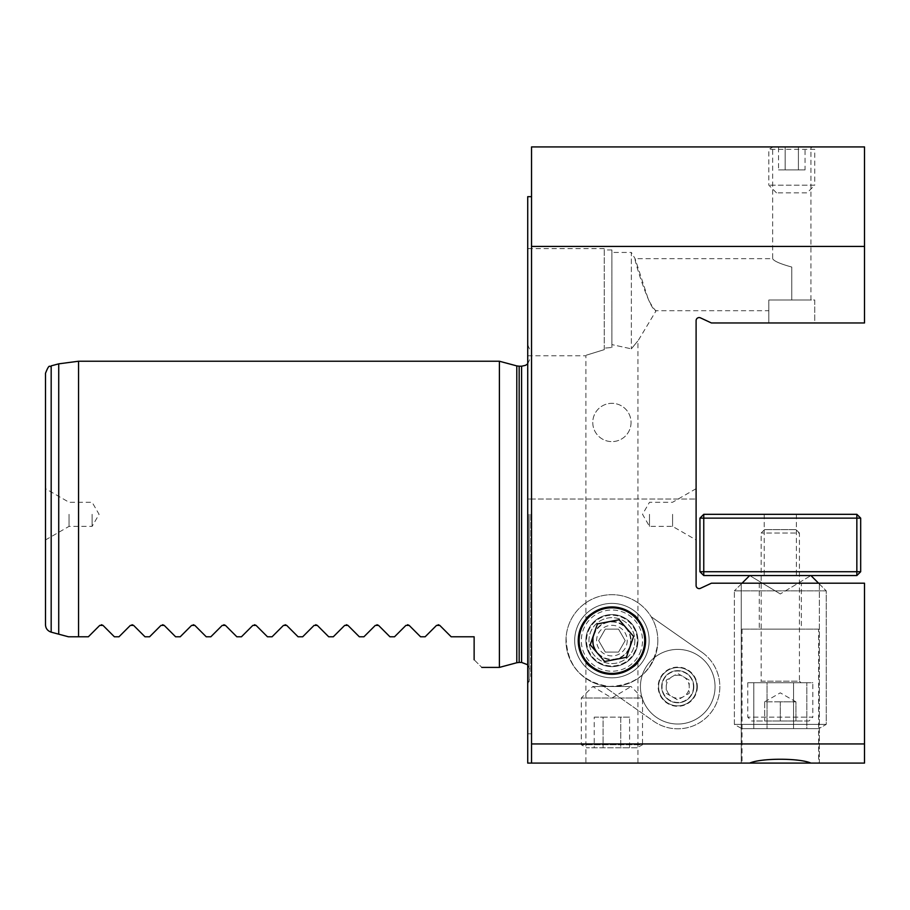 <?xml version="1.0" encoding="UTF-8"?>
<svg xmlns="http://www.w3.org/2000/svg" width="910" height="910" viewBox="0 0 910 910"><rect width="100%" height="100%" fill="white"/><g stroke="black" fill="none" stroke-linecap="round" stroke-linejoin="round"><path stroke-width="0.68" stroke-dasharray="4.55 3.41" d="M864.5 284.693L864.5 307.66L864.5 284.693M531.542 763.081L531.542 733.801L531.542 763.081L864.5 763.081L864.5 583.208L711.415 583.208L700.461 588.315A3.06 3.06 0 0 1 696.105 585.539L696.105 320.627A3.06 3.06 0 0 1 700.461 317.863L711.415 322.97L864.5 322.97L864.5 146.919L531.542 146.919L531.542 499.01L527.72 499.01L696.105 499.01L531.542 499.01L531.542 196.674L531.542 763.081L527.72 763.081L527.72 196.674M864.5 223.462L864.5 254.072L864.5 223.462M864.5 254.857L864.5 221.107L864.5 254.857M864.5 233.665L864.5 236.805L864.5 233.665M864.5 236.418L864.5 248.112L864.5 236.418M864.5 236.02L864.5 251.717L864.5 236.02M864.5 681.476L864.5 651.116L864.5 681.476M864.5 671.227L864.5 651.116L864.5 671.227M864.5 660.933L864.5 652.095L864.5 660.933M864.5 668.293L864.5 682.909L864.5 668.293M864.5 669.794L864.5 656.019L864.5 669.794M864.5 680.816L864.5 674.173L864.5 680.816M631.051 422.467A19.133 19.133 0 0 1 602.34 439.041A19.133 19.133 0 0 1 602.34 405.894A19.133 19.133 0 0 1 631.051 422.467A19.133 19.133 0 0 1 602.34 439.041A19.133 19.133 0 0 1 602.34 405.894A19.133 19.133 0 0 1 631.051 422.467M772.647 146.919L810.924 146.919L772.647 146.919L772.647 258.668L635.089 258.668C633.644 258.429 650.354 312.471 656.133 310.72C654.904 310.355 652.379 306.784 648.534 300.004L635.089 258.668L631.358 252.445L631.358 348.849C639.798 338.52 639.798 338.52 631.358 348.849L611.907 344.606L631.358 348.849C639.798 338.52 639.798 338.52 631.358 348.849L631.358 252.445L611.907 252.445L611.907 347.495L604.251 348.132L611.907 347.495L611.907 252.445M814.746 322.97L768.825 322.97L814.746 322.97L814.746 300.004L768.825 300.004L768.825 322.97L768.825 300.004L810.924 300.004L768.825 300.004L768.825 310.72L768.825 300.004L814.746 300.004L814.746 322.97M637.933 619.232C636.613 614.466 627.957 610.371 611.941 606.936C595.925 610.337 587.234 614.443 585.892 619.232C587.212 614.466 595.879 610.36 611.884 606.936C627.911 610.348 636.59 614.443 637.933 619.232L637.933 341L656.133 310.72L768.825 310.72M604.251 348.132L604.251 349.656C580.318 357.038 580.318 357.038 604.251 349.656C580.318 357.038 580.318 357.038 604.251 349.656L604.251 348.132M499.397 361.236L499.397 667.405M474.133 659.75C484.302 669.919 484.302 669.919 474.133 659.75L474.133 636.784L451.178 636.784L439.78 625.397M409.17 625.397L420.557 636.784L425.152 636.784L436.538 625.397L438.165 624.726M378.549 625.397L389.935 636.784L394.53 636.784L405.917 625.397L407.543 624.726M347.938 625.397L359.325 636.784L363.92 636.784L375.307 625.397L376.922 624.726M317.317 625.397L328.703 636.784L333.299 636.784L344.685 625.397L346.312 624.726M286.695 625.397L298.093 636.784L302.677 636.784L314.075 625.397L315.69 624.726M256.085 625.397L267.472 636.784L272.067 636.784L283.454 625.397L285.08 624.726M225.464 625.397L236.85 636.784L241.446 636.784L252.832 625.397L254.459 624.726M194.854 625.397L206.24 636.784L210.836 636.784L222.222 625.397L223.849 624.726M164.232 625.397L175.619 636.784L180.214 636.784L191.6 625.397L193.227 624.726M133.611 625.397L145.008 636.784L149.593 636.784L160.99 625.397L162.606 624.726M103.001 625.397L114.387 636.784L118.982 636.784L130.369 625.397L131.995 624.726M68.466 636.784L88.361 636.784L99.747 625.397L101.374 624.726M45.5 373.259L45.5 624.76C45.671 628.423 47.559 630.892 51.176 632.154L51.176 365.865M45.5 514.321L45.5 539.96L45.5 514.321M69.035 514.321L69.035 526.378L69.035 514.321M92.115 514.321L92.115 526.378L92.115 514.321M58.729 363.841L58.729 634.179L51.176 632.154M58.729 634.179L66.521 636.272M530.78 514.321L530.78 676.596L530.78 514.321M527.72 514.321L527.72 683.865L527.72 514.321M649.49 514.321L649.49 526.378L649.49 514.321M672.581 514.321L672.581 526.378L672.581 514.321M818.579 629.129L742.037 629.129L818.579 629.129L818.579 763.081L742.037 763.081L818.579 763.081M801.357 629.129L759.259 629.129L801.357 629.129L801.357 583.208L759.259 583.208L801.357 583.208M657.839 640.617A45.921 45.921 0 0 1 588.952 680.384A45.921 45.921 0 0 1 588.952 600.839A45.921 45.921 0 0 1 657.839 640.617A45.921 45.921 0 0 1 602.795 685.628A45.921 45.921 0 0 1 574.29 614.273A45.921 45.921 0 0 1 657.839 640.617M637.933 640.617A26.026 26.026 0 0 1 598.894 663.151A26.026 26.026 0 0 1 598.894 618.072A26.026 26.026 0 0 1 637.933 640.617A26.026 26.026 0 0 0 598.894 618.072A26.026 26.026 0 0 0 598.894 663.151A26.026 26.026 0 0 0 637.933 640.617M696.105 514.321L696.105 539.96L696.105 514.321M611.907 347.495L611.907 249.954L611.907 347.495M780.302 583.208L819.341 583.208L819.341 763.081L741.263 763.081L819.341 763.081L810.878 763.081L819.341 763.081L819.341 583.208L741.263 583.208L780.302 583.208M749.726 763.081L741.263 763.081L749.726 763.081M637.933 661.991C636.613 666.757 627.957 670.863 611.941 674.299C595.925 670.886 587.234 666.791 585.892 661.991C587.212 666.768 595.879 670.863 611.884 674.299C627.911 670.886 636.59 666.78 637.933 661.991L637.933 763.081L585.892 763.081L637.933 763.081M604.251 349.656L604.251 248.623L604.251 349.656M531.542 733.801L527.72 733.801M701.894 652.231A42.099 42.099 0 0 1 712.234 710.858A42.099 42.099 0 0 1 653.596 721.198L602.795 685.628L653.596 721.198A42.099 42.099 0 0 0 712.234 710.858A42.099 42.099 0 0 0 701.894 652.231L651.094 616.661L701.894 652.231M527.72 302.2L527.72 248.623L527.72 302.2M578.237 640.617A33.681 33.681 0 0 0 628.753 669.783A33.681 33.681 0 0 0 628.753 611.452A33.681 33.681 0 0 0 578.237 640.617M693.818 686.709A16.073 16.073 0 0 1 669.714 700.632A16.073 16.073 0 0 1 669.714 672.797A16.073 16.073 0 0 1 693.818 686.709A16.073 16.073 0 0 1 669.714 700.632A16.073 16.073 0 0 1 669.714 672.797A16.073 16.073 0 0 1 693.818 686.709M791.78 267.051C780.2 263.866 773.818 261.068 772.647 258.668C773.773 261.045 780.154 263.843 791.78 267.051L791.78 300.004L791.78 267.051C780.2 263.866 773.818 261.068 772.647 258.668C773.773 261.045 780.154 263.843 791.78 267.051L791.78 300.004L791.78 267.051M860.678 518.143L856.845 518.143L856.845 571.73L703.76 571.73L703.76 518.143L856.845 518.143L856.845 514.321L703.76 514.321L699.938 518.143L699.938 571.73L703.76 571.73L703.76 575.552L856.845 575.552L856.845 571.73L860.678 571.73L860.678 518.143L856.845 514.321M780.302 575.552L764.229 575.552L780.302 575.552M780.302 514.321L764.229 514.321L780.302 514.321M703.76 575.552L699.938 571.73M703.76 514.321L703.76 518.143L699.938 518.143M860.678 571.73L856.845 575.552M818.852 728.637L741.752 728.637L818.852 728.637L826.235 724.383L734.381 724.383L826.235 724.383L734.381 724.383L826.235 724.383L826.235 590.863L734.381 590.863L826.235 590.863L734.381 590.863L826.235 590.863L826.235 724.383L818.852 728.637L741.752 728.637L818.852 728.637M793.565 728.637L753.787 728.637L767.05 728.637L753.787 728.637L753.787 682.716L753.787 728.637L806.817 728.637L767.05 728.637L767.05 682.716L753.787 682.716L767.05 682.716L767.05 728.637L806.817 728.637L806.817 682.716L806.817 728.637L793.565 728.637L793.565 682.716L806.817 682.716L793.565 682.716L793.565 728.637L793.565 682.716L767.05 682.716L767.05 728.637L767.05 682.716L753.787 682.716L806.817 682.716L793.565 682.716L793.565 728.637M810.924 575.552L749.692 575.552L810.924 575.552L749.692 575.552L810.924 575.552L780.302 593.946L810.924 575.552M818.579 583.208L826.235 590.863L818.579 583.208M793.565 682.716L767.05 682.716L793.565 682.716M637.239 747.77L586.575 747.77L637.239 747.77L642.528 744.721L581.297 744.721L642.528 744.721L642.528 698.015L581.297 698.015L642.528 698.015L631.051 686.538L592.774 686.538L631.051 686.538L611.907 698.038L592.774 686.538L581.297 698.015L581.297 744.721L586.575 747.77M629.583 717.16L620.745 717.16L620.745 747.77L594.23 747.77L629.583 747.77L620.745 747.77L620.745 717.16L629.583 717.16L629.583 747.77M594.23 717.16L620.745 717.16L603.068 717.16L603.068 747.77L603.068 717.16L594.23 717.16L594.23 747.77M780.302 720.982L795.932 720.982L764.673 720.982L780.302 720.982L780.302 701.849L795.932 701.849L795.932 720.982L795.932 701.849L780.302 701.849L780.302 720.982M809.001 720.982L751.603 720.982L809.001 720.982L812.835 717.16L747.77 717.16L812.835 717.16L812.835 682.716L747.77 682.716L812.835 682.716M796.034 529.631L764.571 529.631L796.034 529.631L799.435 533.033L761.169 533.033L799.435 533.033L799.435 681.181L761.169 681.181L759.634 682.716L800.971 682.716L759.634 682.716M780.302 701.849L764.673 701.849L764.673 720.982L764.673 701.849L780.302 701.849M764.673 701.849L780.302 692.828L795.932 701.849M647.078 652.834A37.23 37.23 0 0 1 583.742 664.96A37.23 37.23 0 0 1 604.911 604.047A37.23 37.23 0 0 1 647.078 652.834A37.23 37.23 0 0 1 583.742 664.96A37.23 37.23 0 0 1 604.911 604.047A37.23 37.23 0 0 1 647.078 652.834M640.822 650.661A30.599 30.599 0 0 1 588.759 660.626A30.599 30.599 0 0 1 606.151 610.564A30.599 30.599 0 0 1 640.822 650.661M590.215 644.769L604.661 661.49L626.364 657.327L633.61 636.454L619.164 619.744L597.461 623.896L590.215 644.769M810.503 146.919L773.068 146.919L810.503 146.919L814.746 149.365L768.825 149.365L814.746 149.365L814.746 185.185L768.825 185.185L814.746 185.185L807.09 192.84L776.48 192.84L807.09 192.84M805.043 169.886L798.411 169.886L798.411 146.919L778.528 146.919L805.043 146.919L798.411 146.919L798.411 169.886L805.043 169.886L805.043 146.919M778.528 169.886L798.411 169.886L785.159 169.886L785.159 146.919L785.159 169.886L778.528 169.886L778.528 146.919M597.438 653.13A19.133 19.133 0 0 0 626.751 652.697A19.133 19.133 0 0 0 621.234 623.907A19.133 19.133 0 0 0 593.832 634.338M637.239 642.312A25.389 25.389 0 0 1 597.779 661.707A25.389 25.389 0 0 1 600.714 617.833A25.389 25.389 0 0 1 637.239 642.312A25.389 25.389 0 0 1 597.779 661.707A25.389 25.389 0 0 1 600.714 617.833A25.389 25.389 0 0 1 637.239 642.312M566.088 637.546C566.941 665.563 581.194 681.863 608.847 686.436C636.852 685.583 653.153 671.33 657.737 643.677A45.921 45.921 0 0 0 614.978 594.787A45.921 45.921 0 0 0 566.088 637.546A45.921 45.921 0 0 0 608.847 686.436A45.921 45.921 0 0 0 657.737 643.677M592.819 639.332A19.133 19.133 0 0 0 620.347 657.793A19.133 19.133 0 0 0 622.565 624.715A19.133 19.133 0 0 0 592.819 639.332M630.63 640.617A18.723 18.723 0 0 1 602.557 656.827A18.723 18.723 0 0 1 602.557 624.408A18.723 18.723 0 0 1 630.63 640.617M618.538 652.095L605.286 652.095L598.655 640.617L605.286 629.129L598.655 640.617L605.286 652.095L618.538 652.095L625.17 640.617L618.538 629.129L605.286 629.129L618.538 629.129L625.17 640.617L618.538 652.095M627.217 640.617A15.311 15.311 0 0 1 604.251 653.869A15.311 15.311 0 0 1 604.251 627.354A15.311 15.311 0 0 1 627.217 640.617M634.873 640.617A22.966 22.966 0 0 1 600.429 660.501A22.966 22.966 0 0 1 600.429 620.734A22.966 22.966 0 0 1 634.873 640.617A22.966 22.966 0 0 1 600.429 660.501A22.966 22.966 0 0 1 600.429 620.734A22.966 22.966 0 0 1 634.873 640.617M715.055 686.709A37.31 37.31 0 0 1 659.09 719.025A37.31 37.31 0 0 1 659.09 654.392A37.31 37.31 0 0 1 715.055 686.709A37.31 37.31 0 0 1 659.09 719.025A37.31 37.31 0 0 1 659.09 654.392A37.31 37.31 0 0 1 715.055 686.709M689.223 680.088L677.745 673.457L666.268 680.088L666.268 693.34L677.745 699.972L689.223 693.34L689.223 680.088L677.745 673.457L672.001 676.767L666.268 680.088L666.268 693.34L677.745 699.972L689.223 693.34L689.223 680.088M696.878 686.709A19.133 19.133 0 0 1 668.179 703.282A19.133 19.133 0 0 1 668.179 670.135A19.133 19.133 0 0 1 696.878 686.709A19.133 19.133 0 0 0 668.179 670.135A19.133 19.133 0 0 0 668.179 703.282A19.133 19.133 0 0 0 696.878 686.709A19.133 19.133 0 0 0 668.179 670.135A19.133 19.133 0 0 0 668.179 703.282A19.133 19.133 0 0 0 696.878 686.709M693.477 686.709A15.732 15.732 0 0 1 669.885 700.336A15.732 15.732 0 0 1 669.885 673.093A15.732 15.732 0 0 1 693.477 686.709M666.268 686.709A11.477 11.477 0 0 1 683.49 676.767A11.477 11.477 0 0 1 683.49 696.651A11.477 11.477 0 0 1 666.268 686.709M78.544 636.784L78.544 361.236M516.789 365.9L516.789 662.742M519.166 366.207L519.166 662.434M521.589 366.207L521.589 662.434M529.12 514.321L529.12 681.863L529.12 514.321M764.571 529.631L761.169 533.033L761.169 681.181L799.435 681.181L800.971 682.716M697.333 686.709A19.588 19.588 0 0 1 667.951 703.669A19.588 19.588 0 0 1 667.951 669.749A19.588 19.588 0 0 1 697.333 686.709M527.72 355.776L585.892 355.776L585.892 619.232M45.5 539.96L69.035 526.378L92.115 526.378L99.076 514.321L92.115 502.263L69.035 502.263L45.5 488.681M527.72 664.766L530.78 671.614M527.72 363.875L530.78 357.027M527.72 683.865L530.78 676.596M527.72 344.776L530.78 352.045M696.105 488.681L672.581 502.263L649.49 502.263L642.528 514.321L649.49 526.378L672.581 526.378L696.105 539.96M759.259 583.208L759.259 629.129M611.907 249.954L604.251 249.954M742.037 629.129L742.037 763.081M741.263 583.208L741.263 763.081L741.263 583.208M585.892 661.991L585.892 763.081M604.251 248.623L527.72 248.623M810.924 300.004L810.924 146.919M764.229 514.321L764.229 575.552M796.375 514.321L796.375 575.552M741.752 728.637L734.381 724.383L734.381 590.863L734.381 724.383L741.752 728.637M742.037 583.208L734.381 590.863L742.037 583.208M780.302 593.946L749.692 575.552L780.302 593.946M747.77 682.716L747.77 717.16L751.603 720.982M776.48 192.84L768.825 185.185L768.825 149.365L773.068 146.919"/><path stroke-width="1.36" d="M864.5 743.948L531.542 743.948L531.542 146.919L864.5 146.919L864.5 322.97L711.415 322.97L700.461 317.863A3.06 3.06 0 0 0 696.105 320.627L696.105 585.539A3.06 3.06 0 0 0 700.461 588.315L711.415 583.208L864.5 583.208L864.5 763.081L749.726 763.081C761.26 757.973 799.344 757.973 810.878 763.081M864.5 246.428L531.542 246.428M578.237 640.617A33.681 33.681 0 0 0 628.753 669.783A33.681 33.681 0 0 0 628.753 611.452A33.681 33.681 0 0 0 578.237 640.617M499.397 361.236L516.789 365.9L516.789 662.742L499.397 667.405L499.397 361.236L78.544 361.236L78.544 636.784L68.466 636.784L58.729 634.179L58.729 363.841L78.544 361.236M474.133 659.75C484.302 669.919 484.302 669.919 474.133 659.75L474.133 636.784L451.178 636.784L439.78 625.397L436.538 625.397L425.152 636.784L420.557 636.784L409.17 625.397L405.917 625.397L394.53 636.784L389.935 636.784L378.549 625.397L375.307 625.397L363.92 636.784L359.325 636.784L347.938 625.397L344.685 625.397L333.299 636.784L328.703 636.784L317.317 625.397L314.075 625.397L302.677 636.784L298.093 636.784L286.695 625.397L283.454 625.397L272.067 636.784L267.472 636.784L256.085 625.397L252.832 625.397L241.446 636.784L236.85 636.784L225.464 625.397L222.222 625.397L210.836 636.784L206.24 636.784L194.854 625.397L191.6 625.397L180.214 636.784L175.619 636.784L164.232 625.397L160.99 625.397L149.593 636.784L145.008 636.784L133.611 625.397L130.369 625.397L118.982 636.784L114.387 636.784L103.001 625.397L99.747 625.397L88.361 636.784L78.544 636.784M438.165 624.726L439.78 625.397M407.543 624.726L409.17 625.397M376.922 624.726L378.549 625.397M346.312 624.726L347.938 625.397M315.69 624.726L317.317 625.397M285.08 624.726L286.695 625.397M254.459 624.726L256.085 625.397M223.849 624.726L225.464 625.397M193.227 624.726L194.854 625.397M162.606 624.726L164.232 625.397M131.995 624.726L133.611 625.397M101.374 624.726L103.001 625.397M51.176 632.154C47.559 630.892 45.671 628.423 45.5 624.76L45.5 373.259C49.97 362.009 49.515 368.232 51.176 365.865L51.176 632.154L58.729 634.179M66.521 636.272L68.466 636.784M749.726 763.081L531.542 763.081L531.542 743.948M531.542 763.081L527.72 763.081L527.72 196.674L531.542 196.674M860.678 518.143L860.678 571.73L856.845 571.73L856.845 518.143L703.76 518.143L703.76 571.73L856.845 571.73L856.845 575.552L703.76 575.552L699.938 571.73L699.938 518.143L703.76 518.143L703.76 514.321L856.845 514.321L856.845 518.143L860.678 518.143L856.845 514.321M703.76 575.552L703.76 571.73L699.938 571.73M699.938 518.143L703.76 514.321M860.678 571.73L856.845 575.552M810.924 575.552L818.579 583.208L810.924 575.552M590.215 644.769L604.661 661.49L626.364 657.327L633.61 636.454L619.164 619.744L597.461 623.896L590.215 644.769M642.904 651.378A32.806 32.806 0 0 1 587.087 662.07A32.806 32.806 0 0 1 605.741 608.392A32.806 32.806 0 0 1 642.904 651.378M593.832 634.338A19.133 19.133 0 0 0 597.438 653.13M516.789 662.742L519.166 662.434L519.166 366.207L516.789 365.9M519.166 662.434L521.589 662.434L521.589 366.207L519.166 366.207M499.397 667.405L481.788 667.405M51.176 365.865L58.729 363.841M521.589 662.434L527.72 664.766M521.589 366.207L525.434 365.365L527.72 363.875M749.692 575.552L742.037 583.208L749.692 575.552"/></g></svg>
